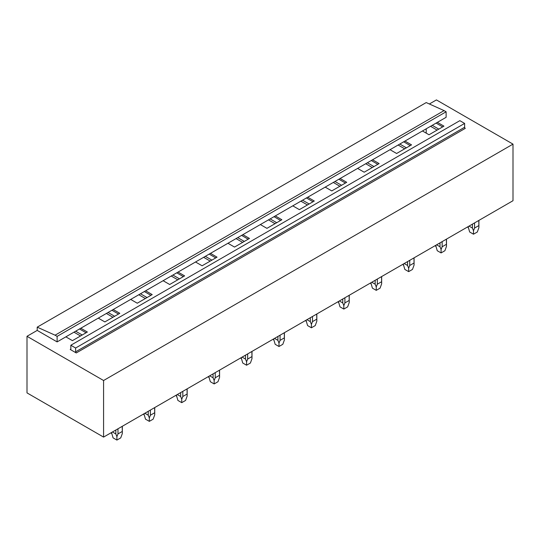 <?xml version="1.0" encoding="UTF-8"?>
<svg xmlns="http://www.w3.org/2000/svg" width="540" height="540" viewBox="0 0 540 540"><rect width="100%" height="100%" fill="white"/><g stroke="black" fill="none" stroke-linecap="round" stroke-linejoin="round"><path stroke-width="0.81" d="M37.213 327.159L55.08 335.192L444.083 110.606L426.215 102.573L37.213 327.159L37.213 330.406L57.119 341.901L57.119 336.373L55.08 335.192M444.083 110.606L446.121 111.78L57.119 336.373M446.121 111.78L446.121 117.308L57.119 341.901M70.841 349.083A0.905 0.52 60 0 1 70.652 349.495A0.905 0.52 60 0 1 70.2 349.454L76.262 352.951A0.905 0.52 60 0 1 75.627 351.844L75.627 348.017L70.841 345.249L70.841 349.083L70.2 349.454M75.627 348.017L464.63 123.424L459.844 120.663L70.841 345.249M464.63 123.424L464.63 127.258L75.627 351.844M76.262 352.951L465.271 128.365A0.905 0.52 60 0 1 464.63 127.258M80.798 328.232L87.365 332.026L72.434 340.646L65.86 336.852M37.213 330.406L27 336.299L103.579 380.511L513 144.133L436.421 99.92L429.374 103.991M437.38 122.357L443.954 126.151L429.023 134.77L422.449 130.977M404.966 141.075L411.534 144.869L396.603 153.488L390.035 149.695M372.546 159.786L379.12 163.58L364.19 172.206L357.615 168.413M340.132 178.504L346.7 182.297L331.769 190.917L325.202 187.124M307.712 197.222L314.287 201.015L299.356 209.635L292.781 205.841M275.299 215.933L281.867 219.733L266.935 228.353L260.361 224.559M242.879 234.65L249.453 238.444L234.522 247.07L227.948 243.27M210.465 253.368L217.033 257.162L202.102 265.781L195.527 261.988M178.045 272.086L184.619 275.879L169.688 284.499L163.114 280.706M145.631 290.797L152.199 294.59L137.268 303.217L130.694 299.416M113.211 309.515L119.786 313.308L104.855 321.928L98.28 318.134M513 144.133L513 200.718L103.579 437.096L103.579 380.511M27 336.299L27 392.89L103.579 437.096M436.104 123.093L442.679 126.886M432.23 125.327L438.804 129.128M430.556 126.299L437.123 130.093M403.69 141.811L410.258 145.604M399.816 144.045L406.39 147.839M398.135 145.017L404.71 148.811M371.27 160.522L377.845 164.322M367.396 162.763L373.97 166.556M365.722 163.728L372.289 167.528M338.857 179.24L345.425 183.033M334.982 181.481L341.55 185.274M333.301 182.446L339.876 186.239M306.437 197.957L313.011 201.751M302.562 200.191L309.137 203.985M300.888 201.163L307.456 204.957M274.023 216.675L280.591 220.469M270.149 218.909L276.716 222.703M268.468 219.875L275.042 223.675M241.603 235.386L248.177 239.179M237.728 237.627L244.303 241.421M236.054 238.592L242.622 242.386M209.189 254.104L215.757 257.897M205.315 256.338L211.882 260.138M203.634 257.31L210.209 261.103M176.769 272.822L183.344 276.615M172.894 275.056L179.469 278.849M171.221 276.028L177.788 279.821M144.356 291.533L150.923 295.333M140.481 293.774L147.049 297.567M138.8 294.739L145.375 298.532M111.935 310.25L118.51 314.044M108.061 312.485L114.635 316.285M106.38 313.457L112.955 317.25M73.967 332.174L80.541 335.968M426.215 128.804L426.215 133.15M79.515 328.968L86.09 332.762M75.647 331.202L82.215 334.996M478.798 220.469L478.906 227.644L477.32 231.998L473.492 234.205L469.665 231.998L468.099 226.645M469.031 226.105L472.419 228.062L473.492 230.776L474.565 228.062L474.565 222.912M472.419 224.147L472.419 228.062M478.798 225.619L474.565 228.062M473.492 234.205L473.492 230.776M446.384 239.179L446.492 246.362L444.906 250.715L441.079 252.923L437.245 250.715L435.686 245.356M436.617 244.823L440.006 246.773L441.079 249.487L442.152 246.773L442.152 241.623M440.006 242.865L440.006 246.773M446.384 244.33L442.152 246.773M441.079 252.923L441.079 249.487M413.964 257.897L414.072 265.079L412.486 269.426L408.659 271.64L404.831 269.426L403.265 264.074M404.197 263.534L407.585 265.491L408.659 268.204L409.732 265.491L409.732 260.341M407.585 261.583L407.585 265.491M413.964 263.048L409.732 265.491M408.659 271.64L408.659 268.204M381.55 276.615L381.659 283.797L380.072 288.144L376.245 290.351L372.411 288.144L370.852 282.791M371.783 282.251L375.165 284.209L376.245 286.922L377.318 284.209L377.318 279.059M375.165 280.294L375.165 284.209M381.55 281.765L377.318 284.209M376.245 290.351L376.245 286.922M349.13 295.326L349.238 302.508L347.652 306.862L343.825 309.069L339.998 306.862L338.432 301.509M339.363 300.969L342.752 302.926L343.825 305.633L344.898 302.926L344.898 297.769M342.752 299.012L342.752 302.926M349.13 300.476L344.898 302.926M343.825 309.069L343.825 305.633M316.717 314.044L316.825 321.226L315.238 325.573L311.411 327.787L307.577 325.573L306.018 320.22M306.95 319.687L310.331 321.638L311.411 324.351L312.485 321.638L312.485 316.487M310.331 317.729L310.331 321.638M316.717 319.194L312.485 321.638M311.411 327.787L311.411 324.351M284.297 332.762L284.404 339.944L282.818 344.291L278.991 346.505L275.164 344.291L273.598 338.938M274.529 338.398L277.918 340.355L278.991 343.069L280.064 340.355L280.064 335.205M277.918 336.447L277.918 340.355M284.297 337.912L280.064 340.355M278.991 346.505L278.991 343.069M251.883 351.479L251.991 358.655L250.405 363.008L246.578 365.215L242.744 363.008L241.184 357.656M242.116 357.115L245.498 359.073L246.578 361.787L247.651 359.073L247.651 353.923M245.498 355.158L245.498 359.073M251.883 356.63L247.651 359.073M246.578 365.215L246.578 361.787M219.463 370.19L219.571 377.372L217.985 381.719L214.157 383.933L210.33 381.719L208.764 376.367M209.696 375.833L213.084 377.784L214.157 380.498L215.231 377.784L215.231 372.634M213.084 373.876L213.084 377.784M219.463 375.34L215.231 377.784M214.157 383.933L214.157 380.498M187.049 388.908L187.157 396.09L185.571 400.437L181.737 402.651L177.91 400.437L176.351 395.084M177.282 394.544L180.664 396.502L181.737 399.215L182.817 396.502L182.817 391.351M180.664 392.594L180.664 396.502M187.049 394.058L182.817 396.502M181.737 402.651L181.737 399.215M154.629 407.626L154.737 414.808L153.151 419.155L149.323 421.362L145.496 419.155L143.93 413.802M144.862 413.262L148.25 415.22L149.323 417.933L150.397 415.22L150.397 410.069M148.25 411.305L148.25 415.22M154.629 412.776L150.397 415.22M149.323 421.362L149.323 417.933M122.216 426.337L122.324 433.519L120.737 437.873L116.903 440.08L113.076 437.873L111.51 432.52M112.448 431.98L115.83 433.931L116.903 436.644L117.983 433.931L117.983 428.78M115.83 430.022L115.83 433.931M122.216 431.487L117.983 433.931M116.903 440.08L116.903 436.644M468.079 227.644L468.079 226.658M478.906 227.644L478.906 220.401M435.659 246.362L435.659 245.369M446.492 246.362L446.492 239.119M403.245 265.079L403.245 264.087M414.072 265.079L414.072 257.837M370.825 283.797L370.825 282.805M381.659 283.797L381.659 276.548M338.411 302.508L338.411 301.516M349.238 302.508L349.238 295.265M305.991 321.226L305.991 320.234M316.825 321.226L316.825 313.983M273.578 339.944L273.578 338.951M284.404 339.944L284.404 332.701M241.157 358.655L241.157 357.669M251.991 358.655L251.991 351.412M208.744 377.372L208.744 376.38M219.571 377.372L219.571 370.13M176.324 396.09L176.324 395.098M187.157 396.09L187.157 388.847M143.91 414.808L143.91 413.815M154.737 414.808L154.737 407.558M111.49 433.519L111.49 432.526M122.324 433.519L122.324 426.276"/></g></svg>
